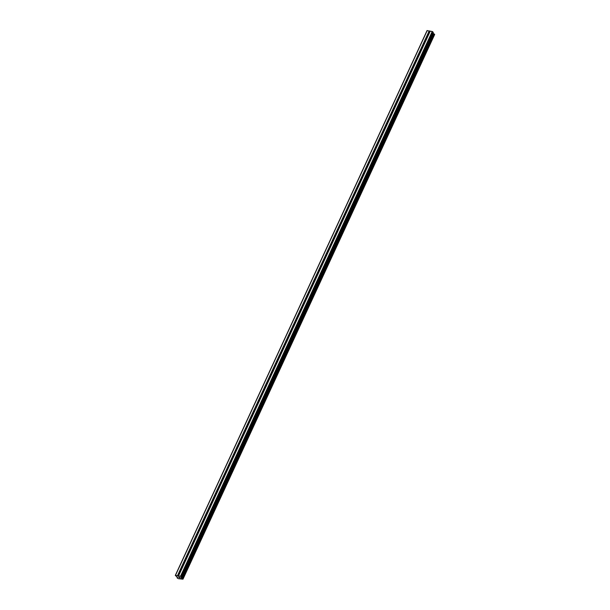 <?xml version="1.0" encoding="UTF-8"?>
<svg xmlns="http://www.w3.org/2000/svg" width="610" height="610" viewBox="0 0 610 610"><rect width="100%" height="100%" fill="white"/><g stroke="black" fill="none" stroke-linecap="round" stroke-linejoin="round"><path stroke-width="0.91" d="M426.306 39.902A0.747 0.58 144 0 1 426.047 40.214L425.91 40.42A0.747 0.58 144 0 1 425.117 40.268L424.995 40.008A0.747 0.58 144 0 1 425.307 39.337L425.566 39.292A0.747 0.58 144 0 1 426.359 39.444L426.359 39.543A0.747 0.58 144 0 1 426.306 39.902M419.344 54.961A0.747 0.58 144 0 1 419.093 55.281L418.948 55.48A0.747 0.58 144 0 1 418.155 55.327L418.033 55.075A0.747 0.58 144 0 1 418.346 54.397L418.605 54.351A0.747 0.58 144 0 1 419.398 54.511L419.405 54.603A0.747 0.58 144 0 1 419.344 54.961M412.383 70.02A0.747 0.58 144 0 1 412.131 70.341L411.986 70.546A0.747 0.58 144 0 1 411.193 70.386L411.071 70.135A0.747 0.58 144 0 1 411.384 69.456L411.643 69.418A0.747 0.58 144 0 1 412.436 69.57L412.444 69.662A0.747 0.58 144 0 1 412.383 70.02M405.429 85.087A0.747 0.58 144 0 1 405.17 85.4L405.025 85.606A0.747 0.58 144 0 1 404.232 85.453L404.117 85.194A0.747 0.58 144 0 1 404.422 84.523L404.682 84.477A0.747 0.58 144 0 1 405.475 84.637L405.482 84.729A0.747 0.58 144 0 1 405.429 85.087M398.467 100.147A0.747 0.58 144 0 1 398.208 100.467L398.071 100.665A0.747 0.58 144 0 1 397.278 100.513L397.156 100.261A0.747 0.58 144 0 1 397.468 99.582L397.728 99.544A0.747 0.58 144 0 1 398.521 99.697L398.521 99.788A0.747 0.58 144 0 1 398.467 100.147M391.506 115.206A0.747 0.58 144 0 1 391.254 115.526L391.109 115.732A0.747 0.58 144 0 1 390.316 115.58L390.194 115.32A0.747 0.58 144 0 1 390.507 114.65L390.766 114.604A0.747 0.58 144 0 1 391.559 114.756L391.567 114.855A0.747 0.58 144 0 1 391.506 115.206M384.544 130.273A0.747 0.58 144 0 1 384.292 130.593L384.147 130.792A0.747 0.58 144 0 1 383.354 130.639L383.233 130.387A0.747 0.58 144 0 1 383.545 129.709L383.804 129.663A0.747 0.58 144 0 1 384.597 129.823L384.605 129.915A0.747 0.58 144 0 1 384.544 130.273M377.582 145.332A0.747 0.58 144 0 1 377.331 145.653L377.186 145.859A0.747 0.58 144 0 1 376.393 145.698L376.271 145.447A0.747 0.58 144 0 1 376.583 144.768L376.843 144.73A0.747 0.58 144 0 1 377.636 144.883L377.643 144.974A0.747 0.58 144 0 1 377.582 145.332M370.628 160.399A0.747 0.58 144 0 1 370.369 160.712L370.232 160.918A0.747 0.58 144 0 1 369.439 160.766L369.317 160.506A0.747 0.58 144 0 1 369.629 159.835L369.889 159.79A0.747 0.58 144 0 1 370.682 159.942L370.682 160.041A0.747 0.58 144 0 1 370.628 160.399M363.667 175.459A0.747 0.58 144 0 1 363.415 175.779L363.27 175.977A0.747 0.58 144 0 1 362.477 175.825L362.355 175.573A0.747 0.58 144 0 1 362.668 174.895L362.927 174.856A0.747 0.58 144 0 1 363.72 175.009L363.72 175.1A0.747 0.58 144 0 1 363.667 175.459M356.705 190.518A0.747 0.58 144 0 1 356.454 190.838L356.309 191.044A0.747 0.58 144 0 1 355.516 190.892L355.394 190.633A0.747 0.58 144 0 1 355.706 189.962L355.965 189.916A0.747 0.58 144 0 1 356.758 190.068L356.766 190.167A0.747 0.58 144 0 1 356.705 190.518M349.743 205.585A0.747 0.58 144 0 1 349.492 205.906L349.347 206.104A0.747 0.58 144 0 1 348.554 205.951L348.432 205.7A0.747 0.58 144 0 1 348.745 205.021L349.004 204.975A0.747 0.58 144 0 1 349.797 205.135L349.804 205.227A0.747 0.58 144 0 1 349.743 205.585M342.789 220.645A0.747 0.58 144 0 1 342.53 220.965L342.393 221.171A0.747 0.58 144 0 1 341.6 221.011L341.478 220.759A0.747 0.58 144 0 1 341.791 220.08L342.05 220.042A0.747 0.58 144 0 1 342.843 220.195L342.843 220.286A0.747 0.58 144 0 1 342.789 220.645M335.828 235.712A0.747 0.58 144 0 1 335.569 236.024L335.431 236.23A0.747 0.58 144 0 1 334.638 236.078L334.516 235.818A0.747 0.58 144 0 1 334.829 235.147L335.088 235.102A0.747 0.58 144 0 1 335.881 235.254L335.881 235.353A0.747 0.58 144 0 1 335.828 235.712M328.866 250.771A0.747 0.58 144 0 1 328.615 251.091L328.47 251.289A0.747 0.58 144 0 1 327.677 251.137L327.555 250.885A0.747 0.58 144 0 1 327.867 250.207L328.127 250.169A0.747 0.58 144 0 1 328.92 250.321L328.927 250.413A0.747 0.58 144 0 1 328.866 250.771M321.905 265.83A0.747 0.58 144 0 1 321.653 266.151L321.508 266.356A0.747 0.58 144 0 1 320.715 266.196L320.593 265.945A0.747 0.58 144 0 1 320.906 265.274L321.165 265.228A0.747 0.58 144 0 1 321.958 265.38L321.966 265.48A0.747 0.58 144 0 1 321.905 265.83M314.951 280.897A0.747 0.58 144 0 1 314.691 281.218L314.554 281.416A0.747 0.58 144 0 1 313.761 281.263L313.639 281.012A0.747 0.58 144 0 1 313.952 280.333L314.203 280.287A0.747 0.58 144 0 1 314.996 280.447L315.004 280.539A0.747 0.58 144 0 1 314.951 280.897M307.989 295.957A0.747 0.58 144 0 1 307.73 296.277L307.592 296.483A0.747 0.58 144 0 1 306.799 296.323L306.677 296.071A0.747 0.58 144 0 1 306.99 295.392L307.249 295.354A0.747 0.58 144 0 1 308.042 295.507L308.042 295.598A0.747 0.58 144 0 1 307.989 295.957M301.027 311.024A0.747 0.58 144 0 1 300.776 311.336L300.631 311.542A0.747 0.58 144 0 1 299.838 311.39L299.716 311.13A0.747 0.58 144 0 1 300.029 310.459L300.288 310.414A0.747 0.58 144 0 1 301.081 310.566L301.088 310.665A0.747 0.58 144 0 1 301.027 311.024M294.066 326.083A0.747 0.58 144 0 1 293.814 326.403L293.669 326.602A0.747 0.58 144 0 1 292.876 326.449L292.754 326.197A0.747 0.58 144 0 1 293.067 325.519L293.326 325.481A0.747 0.58 144 0 1 294.119 325.633L294.127 325.725A0.747 0.58 144 0 1 294.066 326.083M287.112 341.142A0.747 0.58 144 0 1 286.852 341.463L286.715 341.669A0.747 0.58 144 0 1 285.922 341.508L285.8 341.257A0.747 0.58 144 0 1 286.113 340.578L286.364 340.54A0.747 0.58 144 0 1 287.158 340.693L287.165 340.792A0.747 0.58 144 0 1 287.112 341.142M280.15 356.209A0.747 0.58 144 0 1 279.891 356.53L279.754 356.728A0.747 0.58 144 0 1 278.961 356.575L278.839 356.316A0.747 0.58 144 0 1 279.151 355.645L279.41 355.599A0.747 0.58 144 0 1 280.204 355.76L280.204 355.851A0.747 0.58 144 0 1 280.15 356.209M273.188 371.269A0.747 0.58 144 0 1 272.937 371.589L272.792 371.795A0.747 0.58 144 0 1 271.999 371.635L271.877 371.383A0.747 0.58 144 0 1 272.19 370.705L272.449 370.666A0.747 0.58 144 0 1 273.242 370.819L273.25 370.91A0.747 0.58 144 0 1 273.188 371.269M266.227 386.336A0.747 0.58 144 0 1 265.975 386.648L265.83 386.854A0.747 0.58 144 0 1 265.037 386.702L264.915 386.443A0.747 0.58 144 0 1 265.228 385.772L265.487 385.726A0.747 0.58 144 0 1 266.28 385.878L266.288 385.977A0.747 0.58 144 0 1 266.227 386.336M259.273 401.395A0.747 0.58 144 0 1 259.014 401.716L258.869 401.914A0.747 0.58 144 0 1 258.076 401.761L257.961 401.51A0.747 0.58 144 0 1 258.266 400.831L258.526 400.785A0.747 0.58 144 0 1 259.319 400.945L259.326 401.037A0.747 0.58 144 0 1 259.273 401.395M252.311 416.455A0.747 0.58 144 0 1 252.052 416.775L251.915 416.981A0.747 0.58 144 0 1 251.122 416.821L251 416.569A0.747 0.58 144 0 1 251.312 415.89L251.572 415.852A0.747 0.58 144 0 1 252.365 416.005L252.365 416.104A0.747 0.58 144 0 1 252.311 416.455M245.35 431.522A0.747 0.58 144 0 1 245.098 431.842L244.953 432.04A0.747 0.58 144 0 1 244.16 431.888L244.038 431.628A0.747 0.58 144 0 1 244.351 430.957L244.61 430.912A0.747 0.58 144 0 1 245.403 431.072L245.411 431.163A0.747 0.58 144 0 1 245.35 431.522M238.388 446.581A0.747 0.58 144 0 1 238.136 446.901L237.992 447.107A0.747 0.58 144 0 1 237.198 446.947L237.077 446.695A0.747 0.58 144 0 1 237.389 446.017L237.648 445.979A0.747 0.58 144 0 1 238.441 446.131L238.449 446.223A0.747 0.58 144 0 1 238.388 446.581M231.434 461.648A0.747 0.58 144 0 1 231.175 461.961L231.03 462.166A0.747 0.58 144 0 1 230.237 462.014L230.123 461.755A0.747 0.58 144 0 1 230.427 461.084L230.687 461.038A0.747 0.58 144 0 1 231.48 461.19L231.487 461.29A0.747 0.58 144 0 1 231.434 461.648M224.472 476.707A0.747 0.58 144 0 1 224.213 477.028L224.076 477.226A0.747 0.58 144 0 1 223.283 477.073L223.161 476.822A0.747 0.58 144 0 1 223.473 476.143L223.733 476.097A0.747 0.58 144 0 1 224.526 476.257L224.526 476.349A0.747 0.58 144 0 1 224.472 476.707M217.511 491.767A0.747 0.58 144 0 1 217.259 492.087L217.114 492.293A0.747 0.58 144 0 1 216.321 492.133L216.199 491.881A0.747 0.58 144 0 1 216.512 491.202L216.771 491.164A0.747 0.58 144 0 1 217.564 491.317L217.572 491.408A0.747 0.58 144 0 1 217.511 491.767M210.549 506.834A0.747 0.58 144 0 1 210.297 507.154L210.153 507.352A0.747 0.58 144 0 1 209.36 507.2L209.238 506.94A0.747 0.58 144 0 1 209.55 506.269L209.81 506.224A0.747 0.58 144 0 1 210.602 506.384L210.61 506.475A0.747 0.58 144 0 1 210.549 506.834M203.587 521.893A0.747 0.58 144 0 1 203.336 522.213L203.191 522.412A0.747 0.58 144 0 1 202.398 522.259L202.276 522.007A0.747 0.58 144 0 1 202.589 521.329L202.848 521.291A0.747 0.58 144 0 1 203.641 521.443L203.648 521.535A0.747 0.58 144 0 1 203.587 521.893M196.633 536.96A0.747 0.58 144 0 1 196.374 537.273L196.237 537.479A0.747 0.58 144 0 1 195.444 537.326L195.322 537.067A0.747 0.58 144 0 1 195.635 536.396L195.894 536.35A0.747 0.58 144 0 1 196.687 536.503L196.687 536.602A0.747 0.58 144 0 1 196.633 536.96M189.672 552.019A0.747 0.58 144 0 1 189.42 552.34L189.275 552.538A0.747 0.58 144 0 1 188.482 552.385L188.36 552.134A0.747 0.58 144 0 1 188.673 551.455L188.932 551.409A0.747 0.58 144 0 1 189.725 551.57L189.725 551.661A0.747 0.58 144 0 1 189.672 552.019M182.71 567.079A0.747 0.58 144 0 1 182.459 567.399L182.314 567.605A0.747 0.58 144 0 1 181.521 567.445L181.399 567.193A0.747 0.58 144 0 1 181.711 566.515L181.971 566.476A0.747 0.58 144 0 1 182.764 566.629L182.771 566.721A0.747 0.58 144 0 1 182.71 567.079M175.306 575.413L427.023 30.66L432.238 31.476L433.268 32.444L181.132 577.624L182.977 579.18L178.379 578.684L177.197 578.013L177.487 577.35L175.306 575.413L180.529 576.236L181.559 577.197M181.582 577.251L433.268 32.444M433.001 33.138L433.588 33.641L181.871 578.394M434.678 34.389L182.969 579.142L434.694 34.427L433.588 33.641M180.186 577.845L179.63 577.739L180.186 577.845M179.775 577.281L179.218 577.167L179.775 577.274M179.66 577.784L180.293 577.906L179.66 577.784M179.188 577.129L180.285 577.906M178.417 576.976L179.073 577.556M177.045 577.754L177.342 577.144M182.969 579.187L434.694 34.427M188.36 552.134L181.711 566.515M195.322 537.067L188.673 551.455M202.276 522.007L195.635 536.396M209.238 506.94L202.589 521.329M216.199 491.881L209.55 506.269M223.161 476.822L216.512 491.202M230.123 461.755L223.473 476.143M237.077 446.695L230.427 461.084M244.038 431.628L237.389 446.017M251 416.569L244.351 430.957M257.961 401.51L251.312 415.89M264.915 386.443L258.266 400.831M271.877 371.383L265.228 385.772M278.839 356.316L272.19 370.705M285.8 341.257L279.151 355.645M292.754 326.197L286.113 340.578M299.716 311.13L293.067 325.519M306.677 296.071L300.029 310.459M313.639 281.012L306.99 295.392M320.593 265.945L313.952 280.333M327.555 250.885L320.906 265.274M334.516 235.818L327.867 250.207M341.478 220.759L334.829 235.147M348.432 205.7L341.791 220.08M355.394 190.633L348.745 205.021M362.355 175.573L355.706 189.962M369.317 160.506L362.668 174.895M376.271 145.447L369.629 159.835M383.233 130.387L376.583 144.768M390.194 115.32L383.545 129.709M397.156 100.261L390.507 114.65M404.117 85.194L397.468 99.582M411.071 70.135L404.422 84.523M418.033 55.075L411.384 69.456M424.995 40.008L418.346 54.397M429.211 30.889L425.307 39.337M427.236 30.5L175.52 575.253M181.399 567.193L177.495 575.642M188.482 552.385L181.971 566.476M189.275 552.538L182.764 566.629M189.42 552.34L182.771 566.721M195.444 537.326L188.932 551.409M196.237 537.479L189.725 551.57M196.374 537.273L189.725 551.661M202.398 522.259L195.894 536.35M203.191 522.412L196.687 536.503M203.336 522.213L196.687 536.602M209.36 507.2L202.848 521.291M210.153 507.352L203.641 521.443M210.297 507.154L203.648 521.535M216.321 492.133L209.81 506.224M217.114 492.293L210.602 506.384M217.259 492.087L210.61 506.475M223.283 477.073L216.771 491.164M224.076 477.226L217.564 491.317M224.213 477.028L217.572 491.408M230.237 462.014L223.733 476.097M231.03 462.166L224.526 476.257M231.175 461.961L224.526 476.349M237.198 446.947L230.687 461.038M237.992 447.107L231.48 461.19M238.136 446.901L231.487 461.29M244.16 431.888L237.648 445.979M244.953 432.04L238.441 446.131M245.098 431.842L238.449 446.223M251.122 416.821L244.61 430.912M251.915 416.981L245.403 431.072M252.052 416.775L245.411 431.163M258.076 401.761L251.572 415.852M258.869 401.914L252.365 416.005M259.014 401.716L252.365 416.104M265.037 386.702L258.526 400.785M265.83 386.854L259.319 400.945M265.975 386.648L259.326 401.037M271.999 371.635L265.487 385.726M272.792 371.795L266.28 385.878M272.937 371.589L266.288 385.977M278.961 356.575L272.449 370.666M279.754 356.728L273.242 370.819M279.891 356.53L273.25 370.91M285.922 341.508L279.41 355.599M286.715 341.669L280.204 355.76M286.852 341.463L280.204 355.851M292.876 326.449L286.364 340.54M293.669 326.602L287.158 340.693M293.814 326.403L287.165 340.792M299.838 311.39L293.326 325.481M300.631 311.542L294.119 325.633M300.776 311.336L294.127 325.725M306.799 296.323L300.288 310.414M307.592 296.483L301.081 310.566M307.73 296.277L301.088 310.665M313.761 281.263L307.249 295.354M314.554 281.416L308.042 295.507M314.691 281.218L308.042 295.598M320.715 266.196L314.203 280.287M321.508 266.356L314.996 280.447M321.653 266.151L315.004 280.539M327.677 251.137L321.165 265.228M328.47 251.289L321.958 265.38M328.615 251.091L321.966 265.48M334.638 236.078L328.127 250.169M335.431 236.23L328.92 250.321M335.569 236.024L328.927 250.413M341.6 221.011L335.088 235.102M342.393 221.171L335.881 235.254M342.53 220.965L335.881 235.353M348.554 205.951L342.05 220.042M349.347 206.104L342.843 220.195M349.492 205.906L342.843 220.286M355.516 190.892L349.004 204.975M356.309 191.044L349.797 205.135M356.454 190.838L349.804 205.227M362.477 175.825L355.965 189.916M363.27 175.977L356.758 190.068M363.415 175.779L356.766 190.167M369.439 160.766L362.927 174.856M370.232 160.918L363.72 175.009M370.369 160.712L363.72 175.1M376.393 145.698L369.889 159.79M377.186 145.859L370.682 159.942M377.331 145.653L370.682 160.041M383.354 130.639L376.843 144.73M384.147 130.792L377.636 144.883M384.292 130.593L377.643 144.974M390.316 115.58L383.804 129.663M391.109 115.732L384.597 129.823M391.254 115.526L384.605 129.915M397.278 100.513L390.766 114.604M398.071 100.665L391.559 114.756M398.208 100.467L391.567 114.855M404.232 85.453L397.728 99.544M405.025 85.606L398.521 99.697M405.17 85.4L398.521 99.788M411.193 70.386L404.682 84.477M411.986 70.546L405.475 84.637M412.131 70.341L405.482 84.729M418.155 55.327L411.643 69.418M418.948 55.48L412.436 69.57M419.093 55.281L412.444 69.662M425.117 40.268L418.605 54.351M425.91 40.42L419.398 54.511M426.047 40.214L419.405 54.603M182.459 567.399L178.555 575.848M432.238 31.476L180.529 576.236M430.263 31.095L426.359 39.543M182.314 567.605L178.478 575.901M181.521 567.445L177.685 575.749M432.787 31.789L181.078 576.541M433.664 33.687L181.948 578.44M429.402 30.988L425.566 39.292M430.195 31.148L426.359 39.444M433.169 33.375L181.46 578.128M433.321 33.497L181.612 578.25M434.32 34.053L182.603 578.806M434.396 34.084L182.687 578.837M434.45 34.114L182.741 578.867M434.526 34.175L182.817 578.928M177.365 577.182L177.113 577.731M433.291 32.521L181.574 577.274"/></g></svg>

